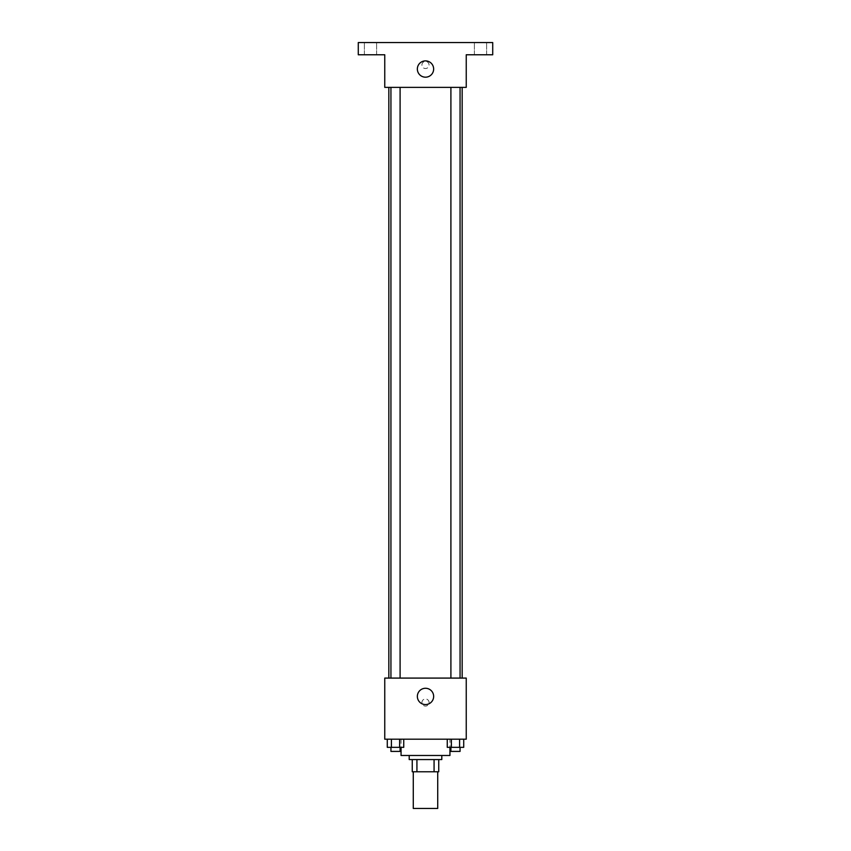 <?xml version="1.0" encoding="UTF-8"?>
<svg xmlns="http://www.w3.org/2000/svg" width="851" height="851" viewBox="0 0 851 851"><rect width="100%" height="100%" fill="white"/><g stroke="black" fill="none" stroke-linecap="round" stroke-linejoin="round"><path stroke-width="0.64" stroke-dasharray="4.25 3.19" d="M437.722 808.45L413.278 808.45M437.722 771.783L413.278 771.783L437.722 771.783M416.926 771.783L412.256 771.783L412.256 759.56L416.926 759.56L416.926 771.783L438.744 771.783M434.074 759.56L416.926 759.56L434.074 759.56L434.074 771.783M416.926 759.56L412.256 759.56M409.203 759.56L441.797 759.56M425.5 755.486L409.203 755.486L425.5 755.486M449.945 755.486L401.055 755.486M449.945 739.189L401.055 739.189L449.945 739.189L449.945 747.338M387.279 739.189L387.279 747.338L391.396 747.338L387.279 747.338L391.396 747.338L391.396 739.189L399.63 739.189L387.279 739.189L403.746 739.189L391.396 739.189L391.396 747.338L403.746 747.338L399.63 747.338L403.746 747.338L403.746 739.189L399.63 739.189L403.746 739.189L399.63 739.189L399.63 747.338L391.396 747.338L399.63 747.338L399.63 739.189L403.746 739.189L391.396 739.189L403.746 739.189M384.758 739.189L466.242 739.189L466.242 678.087L384.758 678.087L384.758 739.189M447.254 739.189L447.254 747.338L451.37 747.338L447.254 747.338L451.37 747.338L451.37 739.189L459.604 739.189L447.254 739.189L463.721 739.189L451.37 739.189L451.37 747.338L463.721 747.338L459.604 747.338L463.721 747.338L463.721 739.189L459.604 739.189L463.721 739.189L459.604 739.189L459.604 747.338L451.37 747.338L459.604 747.338L459.604 739.189L463.721 739.189L451.37 739.189L463.721 739.189M429.064 702.532A3.564 3.564 0 0 0 423.713 699.437A3.564 3.564 0 0 0 423.713 705.617A3.564 3.564 0 0 0 429.064 702.532A3.564 3.564 0 0 0 423.713 699.437A3.564 3.564 0 0 0 423.713 705.617A3.564 3.564 0 0 0 429.064 702.532M462.167 678.087L388.833 678.087L462.167 678.087M400.098 678.087L390.939 678.087L400.098 678.087L390.939 678.087L400.098 678.087L400.098 87.366L390.939 87.366L400.098 87.366M460.061 678.087L450.902 678.087L460.061 678.087L450.902 678.087L460.061 678.087L460.061 87.366L450.902 87.366L460.061 87.366M384.758 706.096L384.769 698.958L384.758 706.096M466.242 698.958L466.231 706.096L466.242 698.958M433.648 696.416A8.148 8.148 0 0 1 421.426 703.469A8.148 8.148 0 0 1 421.426 689.363A8.148 8.148 0 0 1 433.648 696.416M462.167 87.366L388.833 87.366L462.167 87.366M384.758 87.366L466.242 87.366L466.242 54.772L492.718 54.772L492.718 42.55L358.282 42.55L358.282 54.772L384.758 54.772L384.758 87.366M429.064 64.953A3.564 3.564 0 0 0 423.713 61.868A3.564 3.564 0 0 0 423.713 68.048A3.564 3.564 0 0 0 429.064 64.953A3.564 3.564 0 0 0 423.713 61.868A3.564 3.564 0 0 0 423.713 68.048A3.564 3.564 0 0 0 429.064 64.953M384.758 68.516L384.769 61.389L384.758 68.516M466.242 61.389L466.231 68.516L466.242 61.389M433.648 69.027A8.148 8.148 0 0 1 421.426 76.09A8.148 8.148 0 0 1 421.426 61.974A8.148 8.148 0 0 1 433.648 69.027M370.504 54.772L364.388 54.772L370.504 54.772M480.496 54.772L486.612 54.772L480.496 54.772M370.504 42.55L364.388 42.55L370.504 42.55M480.496 42.55L486.612 42.55L480.496 42.55M460.061 747.338L450.902 747.338L460.061 747.338L450.902 747.338L460.061 747.338L460.061 751.412L450.902 751.412L460.061 751.412L450.902 751.412L450.902 747.338M400.098 747.338L390.939 747.338L400.098 747.338L390.939 747.338L400.098 747.338L400.098 751.412L390.939 751.412L400.098 751.412L390.939 751.412L390.939 747.338M459.604 739.189L459.604 747.338M451.37 739.189L451.37 747.338M399.63 739.189L399.63 747.338M391.396 739.189L391.396 747.338M401.055 739.189L401.055 747.338M390.939 87.366L390.939 678.087M450.902 87.366L450.902 678.087M376.61 54.772L376.61 42.55L376.61 54.772M364.388 54.772L364.388 42.55L364.388 54.772M486.612 54.772L486.612 42.55L486.612 54.772M474.39 54.772L474.39 42.55L474.39 54.772"/><path stroke-width="1.28" d="M413.278 771.783L413.278 808.45L437.722 808.45L437.722 771.783M434.074 759.56L434.074 771.783L412.256 771.783L412.256 759.56M434.074 771.783L438.744 771.783L438.744 759.56L438.744 771.783M441.797 755.486L441.797 759.56L409.203 759.56L409.203 755.486M416.926 759.56L416.926 771.783M401.055 747.338L401.055 755.486L449.945 755.486L449.945 747.338M466.242 739.189L384.758 739.189L384.758 678.087L466.242 678.087L466.242 739.189M433.648 696.416A8.148 8.148 0 0 1 421.426 703.469A8.148 8.148 0 0 1 421.426 689.363A8.148 8.148 0 0 1 433.648 696.416M462.167 87.366L462.167 678.087M450.902 678.087L450.902 87.366M400.098 87.366L400.098 678.087M466.242 87.366L384.758 87.366L384.758 54.772L358.282 54.772L358.282 42.55L492.718 42.55L492.718 54.772L466.242 54.772L466.242 87.366M433.648 69.027A8.148 8.148 0 0 1 421.426 76.09A8.148 8.148 0 0 1 421.426 61.974A8.148 8.148 0 0 1 433.648 69.027M463.721 739.189L463.721 747.338L447.254 747.338L447.254 739.189M459.604 739.189L459.604 747.338M451.37 739.189L451.37 747.338M460.061 747.338L460.061 751.412L450.902 751.412L450.902 747.338M403.746 739.189L403.746 747.338L387.279 747.338L387.279 739.189M399.63 739.189L399.63 747.338M391.396 739.189L391.396 747.338M400.098 747.338L400.098 751.412L390.939 751.412L390.939 747.338M388.833 87.366L388.833 678.087M460.061 678.087L460.061 87.366M390.939 87.366L390.939 678.087"/></g></svg>
